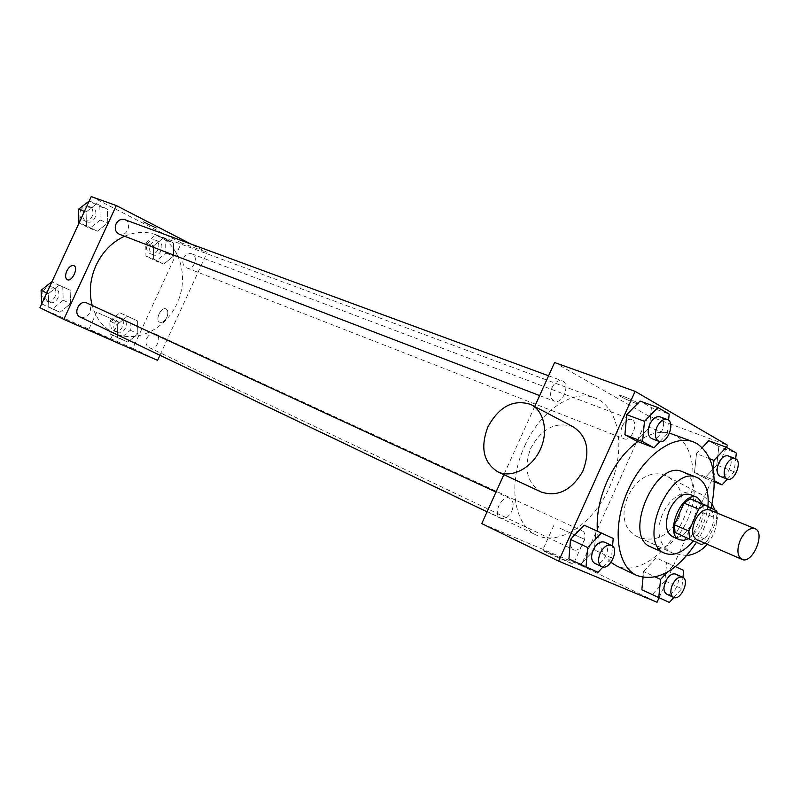 <?xml version="1.0" encoding="UTF-8"?>
<svg xmlns="http://www.w3.org/2000/svg" width="799" height="799" viewBox="0 0 799 799"><rect width="100%" height="100%" fill="white"/><g stroke="black" fill="none" stroke-linecap="round" stroke-linejoin="round"><path stroke-width="0.6" stroke-dasharray="4 3" d="M709.472 509.892C720.728 513.757 707.415 545.148 696.818 539.744M716.783 511.06L702.181 505.038L702.83 512.718L693.262 534.032L707.754 540.294L704.508 543.09M707.754 540.294L717.392 518.781L717.222 513.098M702.181 505.038L690.156 498.816M693.262 534.032L687.23 538.366M688.299 538.836C700.024 529.987 704.858 518.371 702.78 504.009M690.216 494.511L690.855 494.801C706.066 501.572 687.21 544.239 672.368 536.598M702.83 512.718L717.392 518.781M693.242 540.993C701.312 530.826 706.196 519.31 707.894 506.446M650.706 546.896C677.452 560.808 711.26 485.153 684.014 472.459L682.556 471.78M696.418 542.381C703.02 531.685 707.894 520.249 711.02 508.064M672.259 433.957L675.804 435.615C695.839 446.851 698.696 486.082 683.155 519.809C667.904 553.687 637.083 575.679 616.359 565.782M610.995 562.376C603.195 555.814 598.661 545.417 597.382 531.185M637.862 441.537C649.217 433.567 659.794 430.761 669.572 433.108M709.812 458.806L696.498 453.712L702.291 447.58L696.498 453.712L694.501 472.499L704.708 478.042L716.793 465.078L718.85 446.521L708.773 440.698L718.85 446.521L736.328 453.043M669.362 602.416L641.837 589.802L652.533 594.326L664.878 580.793L666.736 562.676L656.169 557.882L643.614 571.475L643.035 577.477L643.614 571.475L655.41 577.008M658.935 598.022L726.521 447.35M659.944 441.607L667.175 434.077L649.497 427.405L636.374 440.958L649.497 427.405L651.395 407.59L640.069 401.058L651.395 407.59L669.172 414.072M597.982 572.324L568.928 559.01L580.933 564.084L594.366 549.902L596.024 530.566L594.366 549.902L611.475 557.942L612.543 546.067M481.757 523.585L581.093 565.442L648.418 415.899L727.49 445.193M648.418 415.899L554.586 362.526M623.14 396.244L619.295 395.125C615.61 394.736 635.884 404.074 638.721 404.074C638.451 402.906 633.257 400.289 623.14 396.244L619.295 395.125C615.6 394.746 635.874 404.084 638.721 404.084C638.451 402.906 633.257 400.299 623.14 396.244M524.643 446.112C540.174 410.666 573.023 388.863 594.766 397.872C619.475 406.961 626.076 448.708 610.266 485.432C594.856 522.336 560.259 546.616 536.548 535.17C513.777 525.432 507.375 482.996 524.643 446.112M534.681 406.551L503.879 474.656M571.954 537.717C574.93 532.094 578.316 529.807 582.101 530.856C589.762 533.862 580.633 553.657 573.422 549.692C570.236 547.515 569.747 543.53 571.954 537.717M622.241 426.107C624.928 420.913 628.034 418.726 631.58 419.525C639.41 421.962 631.49 442.227 624.049 438.801C620.523 436.624 619.924 432.389 622.241 426.107M552.039 387.595C554.876 382.172 558.241 379.905 562.156 380.793C570.905 383.49 562.696 404.973 554.346 401.228C550.361 398.841 549.592 394.297 552.039 387.595M511.76 511.23C514.087 505.078 513.447 500.803 509.832 498.416C501.822 494.102 492.164 514.866 500.603 518.291C504.858 519.55 508.573 517.193 511.76 511.23M581.093 565.442L657.048 602.226M548.134 553.168L573.322 564.274C569.807 562.017 537.827 547.495 542.591 550.321L548.134 553.168M678.87 517.872C685.512 499.115 681.807 485.383 667.774 476.683C635.585 459.695 605.023 523.315 638.671 537.268C655.21 542.601 668.613 536.139 678.87 517.872M541.243 492.004C526.861 482.866 523.375 468.284 530.776 448.239C541.672 428.434 555.704 421.253 572.873 426.676M707.265 544.289L713.217 534.94C716.853 526.481 717.442 518.201 714.975 510.122M712.019 503.779L701.921 494.671C669.952 477.792 640.249 539.635 673.657 553.517L686.81 555.565M559.48 528.009L584.568 539.315L559.48 528.009M124.554 236.234C135.351 231.62 145.768 231.111 155.805 234.716C179.276 243.315 189.233 275.435 177.728 302.032C166.611 328.788 136.599 343.969 114.097 333.063C103.261 327.67 95.95 318.461 92.175 305.448M80.25 317.103C84.165 318.421 87.321 316.993 89.708 312.808C91.316 308.394 90.397 305.148 86.961 303.051M183.64 258.057C185.678 254.352 188.374 252.943 191.74 253.832C199.271 256.299 193.688 271.011 186.447 267.805C182.971 265.877 182.032 262.631 183.64 258.057M124.634 219.605C132.794 222.232 127.121 237.613 119.251 234.197M146.756 338.317C149.023 334.312 151.95 332.893 155.545 334.052C162.896 337.058 156.145 351.3 149.133 347.575C146.007 345.617 145.218 342.531 146.756 338.317M159.95 355.245L207.171 252.414L190.831 243.995M39.95 307.715L132.874 348.394L181.393 242.866L207.171 252.414M181.393 242.866L91.256 196.584M144.409 222.002L143.231 221.663C141.723 221.583 156.045 228.374 156.924 228.164L143.231 221.673C141.723 221.593 156.045 228.384 156.924 228.174L144.409 222.002M127.87 342.122L137.837 333.792L137.618 320.908L127.371 316.244L117.283 324.594L117.553 337.587L127.87 342.122L137.837 333.792L137.618 320.908L127.371 316.244L117.283 324.594L117.553 337.587L127.87 342.122L120.369 338.526L130.297 330.257L130.057 317.453L119.84 312.808L109.793 321.078L110.092 333.992L120.369 338.526M97.338 231.231L107.785 222.951L107.475 209.258L96.649 203.735L86.072 212.025L86.452 225.837L97.338 231.231L107.785 222.951L107.475 209.258L96.649 203.735L86.072 212.025L86.452 225.837L97.338 231.231L89.788 228.294L100.185 220.085L99.845 206.482L89.059 200.968M163.725 264.129L173.573 256.06L173.463 242.976L163.435 237.852L153.478 245.942L153.648 259.136L163.725 264.129L173.573 256.06L173.463 242.976L163.435 237.852L153.478 245.942L153.648 259.136L163.725 264.129L155.995 261.073L165.802 253.063L165.663 240.07L155.665 234.966L145.748 242.986L145.937 256.099L155.995 261.073M59.975 312.239L70.552 303.69L70.132 290.207L59.066 285.173L48.349 293.742L48.829 307.345L59.975 312.239L70.552 303.69L70.132 290.207L59.066 285.173L48.349 293.742L48.829 307.345L59.975 312.239L52.674 308.714L63.211 300.234L62.771 286.841L51.875 281.887L59.066 285.173M132.874 348.394L157.603 360.369M90.437 330.406L110.532 339.335L90.437 330.406M166.831 317.323C168.439 313.198 168.17 310.402 166.012 308.933C161.148 306.307 154.656 320.269 159.81 322.247C162.377 322.936 164.714 321.288 166.831 317.323C168.439 313.198 168.17 310.402 166.012 308.933C161.148 306.307 154.646 320.259 159.81 322.247C162.367 322.926 164.714 321.288 166.831 317.323M73.878 265.658C78.851 267.555 71.97 282.247 67.316 279.69L67.306 279.69M98.457 312.988L118.502 322.037L98.457 312.988M41.568 303.83L52.674 308.714M46.192 292.614C48.499 288.589 51.575 287.211 55.411 288.469C63.261 291.705 56.389 306.067 48.889 302.092C45.553 300.024 44.654 296.858 46.192 292.614M63.211 300.234L70.552 303.69M62.771 286.841L70.132 290.207M46.751 292.993L48.349 293.742M41.718 303.9L48.829 307.345M43.306 291.255C45.613 287.241 48.679 285.862 52.504 287.131C60.344 290.367 53.493 304.679 46.002 300.714C42.667 298.636 41.768 295.49 43.306 291.255M114.537 323.205C116.744 319.33 119.62 317.962 123.176 319.111C130.447 322.097 123.885 335.92 116.944 332.244C113.848 330.307 113.049 327.3 114.537 323.205M130.297 330.257L137.837 333.792M130.057 317.453L137.618 320.908M119.84 312.808L127.371 316.244M109.793 321.078L117.283 324.594M110.092 333.992L117.553 337.587M111.57 321.817C113.768 317.942 116.644 316.584 120.19 317.732C127.46 320.719 120.909 334.501 113.977 330.826C110.881 328.898 110.082 325.892 111.57 321.817M86.452 225.837L79.071 222.981L89.788 228.294M83.545 211.715C85.593 208.02 88.409 206.631 91.965 207.57C100.025 210.167 94.532 225.088 86.761 221.732C83.006 219.695 81.937 216.359 83.545 211.715M100.185 220.085L107.785 222.951M99.845 206.482L107.475 209.258M89.208 201.028L96.649 203.735M84.414 211.405L86.072 212.025M80.549 210.596C82.597 206.901 85.403 205.533 88.959 206.462C97.009 209.058 91.535 223.94 83.765 220.584C80.02 218.556 78.951 215.221 80.549 210.596M150.382 245.323C152.369 241.727 155.026 240.369 158.352 241.248C165.802 243.695 160.389 257.987 153.218 254.831C149.773 252.923 148.834 249.757 150.382 245.323M165.802 253.063L173.573 256.06M165.663 240.07L173.463 242.976M155.665 234.966L163.435 237.852M145.748 242.986L153.478 245.942M145.937 256.099L153.648 259.136M147.326 244.144C149.303 240.559 151.95 239.211 155.276 240.09C162.716 242.536 157.313 256.789 150.152 253.633C146.716 251.725 145.778 248.569 147.326 244.144M602.935 567.05L611.475 557.942M604.513 542.161C612.973 545.477 602.696 567.749 594.726 563.345M580.933 564.084L594.366 549.902M673.807 597.492L681.757 588.703L682.955 577.407M652.533 594.326L664.878 580.793L666.736 562.676L675.425 566.651L673.177 565.652L667.085 572.324M675.794 574.091C683.335 577.008 673.707 598.022 666.626 594.086M664.878 580.793L681.757 588.703M666.736 562.676L673.177 565.652M656.169 557.882L643.614 571.475M667.175 434.077L668.553 420.264M660.054 416.868C668.733 419.495 659.934 442.336 651.694 438.601M649.497 427.405L651.395 407.59M727.35 479.16L734.171 471.76L735.669 458.776M712.998 469.303L711.889 479.36L714.246 480.638M728.139 455.899C735.839 458.266 727.4 479.73 720.109 476.334M696.498 453.712L694.501 472.499L704.708 478.042L716.793 465.078L734.171 471.76M716.793 465.078L718.85 446.521M694.501 472.499L711.889 479.36M704.708 478.042L714.276 481.817M532.074 405.183L530.526 404.364M638.671 537.268L673.657 553.517M667.774 476.683L701.921 494.671M553.867 525.342L542.591 550.321M584.568 539.315L573.322 564.274M114.097 333.063L536.548 535.17M155.805 234.716L594.766 397.872M509.832 498.416L496.019 492.034M500.603 518.291L487.07 511.819M186.447 267.805L624.049 438.801M191.74 253.832L631.58 419.525M539.635 395.585L554.346 401.228M548.583 375.8L562.156 380.793M149.133 347.575L573.422 549.692M155.545 334.052L582.101 530.856M96.749 312.169L88.749 329.538M118.502 322.037L110.532 339.335M46.002 300.714L48.889 302.092M52.504 287.131L55.411 288.469M113.977 330.826L116.944 332.244M120.19 317.732L123.176 319.111M83.765 220.584L86.761 221.732M88.959 206.462L91.965 207.57M150.152 253.633L153.218 254.831M155.276 240.09L158.352 241.248"/><path stroke-width="1.2" d="M740.343 539.934C744.808 531.225 749.662 527.47 754.925 528.678C766.051 532.474 752.378 564.713 741.921 559.35C737.177 556.134 736.658 549.662 740.343 539.934M741.921 559.35L696.818 539.744C692.004 536.529 691.385 530.186 694.96 520.708C699.325 512.239 704.169 508.633 709.472 509.892L754.925 528.678M701.702 544.688L675.045 532.484L701.702 544.688L704.508 543.09M675.045 532.484L674.316 524.763L684.034 503.1L698.676 509.183L704.808 504.838L716.783 511.06L717.222 513.098M698.676 509.183L688.868 531.045L689.567 538.816M684.034 503.1L690.156 498.816L704.808 504.838M674.316 524.763L688.868 531.045M702.78 504.009L697.437 497.457C682.386 489.977 663.669 534.112 679.51 539.734L683.674 540.344L688.299 538.836M679.51 539.734L672.368 536.598C665.477 531.994 664.538 523.025 669.572 509.672C675.734 497.757 682.616 492.703 690.216 494.511L697.437 497.457M707.894 506.446C709.192 492.384 706.006 482.956 698.336 478.142L696.878 477.462C669.852 464.209 636.433 543.03 664.748 553.238C673.837 556.523 683.335 552.449 693.242 540.993M696.878 477.462L682.556 471.78C655.44 458.506 622.311 536.628 650.706 546.896L664.748 553.238M711.02 508.064C717.991 476.753 713.307 455.26 696.988 443.585L693.452 441.927C673.167 433.827 642.066 456.808 627.055 492.554C611.794 528.199 616.898 566.531 636.823 575.48C657.227 582.171 677.093 571.135 696.418 542.381M636.823 575.48L616.359 565.782L610.995 562.376M597.382 531.185C596.304 515.195 599.57 498.536 607.17 481.228C615.14 463.979 625.367 450.756 637.862 441.537M669.572 433.108L693.452 441.927M708.773 440.698L702.291 447.58L708.773 440.698L726.301 447.22L713.976 460.404L712.998 469.303M641.837 589.802L643.035 577.477L641.837 589.802L669.362 602.416L673.807 597.492M726.521 447.35L727.49 445.193L635.125 391.37L558.621 561.138L657.048 602.226L658.935 598.022M668.553 420.264L669.172 414.072L657.897 407.53L640.069 401.058L626.716 414.651L624.908 434.736L636.374 440.958L653.991 447.81L659.944 441.607M612.543 546.067L613.223 538.436L584.159 525.183L570.486 539.435L568.928 559.01L597.982 572.324L602.935 567.05M534.681 406.551L554.586 362.526L635.125 391.37M503.879 474.656L481.757 523.585L558.621 561.138M532.074 405.183L572.873 426.676C587.235 435.954 590.531 450.846 582.761 471.37C571.575 490.306 557.802 497.208 541.442 492.104L541.243 492.004M487.829 427.026C499.045 406.571 513.278 399.011 530.526 404.364C544.169 410.646 548.813 432.039 539.984 450.167C531.345 468.384 511.62 478.391 498.047 471.949C483.505 462.791 480.099 447.82 487.829 427.026M714.975 510.122L712.019 503.779M686.81 555.565C694.601 554.576 701.422 550.821 707.265 544.289M92.175 305.448C88.789 292.194 90.097 278.801 96.1 265.268C102.622 251.685 112.11 242.007 124.554 236.234M496.019 492.034L86.961 303.051C79.431 299.136 72.419 313.787 80.25 317.103L487.07 511.819M539.635 395.585L119.251 234.197C115.446 232.129 114.377 228.704 116.045 223.92C118.152 220.105 121.019 218.666 124.634 219.605L548.583 375.8M190.831 243.995L116.294 205.553L63.8 319.37L157.603 360.369L159.95 355.245M63.8 319.37L39.95 307.715L91.256 196.584L116.294 205.553M66.786 271.001C69.004 266.816 71.361 265.028 73.868 265.648C78.851 267.525 71.98 282.247 67.306 279.69C65.228 278.222 65.059 275.325 66.786 271.001M67.306 279.69C65.238 278.222 65.059 275.325 66.796 271.001C69.004 266.816 71.361 265.028 73.868 265.658L73.868 265.648M51.735 281.817L41.069 290.317L41.718 303.9M41.069 290.317L46.751 292.993M78.921 222.921L78.532 209.198L84.414 211.405M89.208 201.028L78.532 209.198M613.223 538.436L601.397 533.063L587.655 547.515L585.997 567.27M601.667 566.671L594.726 563.345C591.23 560.938 590.721 556.464 593.198 549.942C596.543 543.6 600.309 541.003 604.513 542.161L611.495 545.387C619.954 548.703 609.627 571.065 601.667 566.671C598.171 564.254 597.672 559.769 600.169 553.218C603.525 546.846 607.3 544.239 611.495 545.387M596.024 530.566L601.397 533.063M584.159 525.183L570.486 539.435L587.655 547.515M570.486 539.435L568.928 559.01M682.955 577.407L683.704 570.426L675.405 566.661L683.704 570.426M667.085 572.324L660.573 579.435L658.706 597.922M673.477 597.352L666.626 594.086C663.52 591.909 663.14 587.744 665.497 581.592C668.623 575.6 672.049 573.103 675.794 574.091L682.686 577.268C690.206 580.174 680.538 601.277 673.477 597.352C670.371 595.175 670.011 591 672.378 584.818C675.505 578.796 678.94 576.279 682.686 577.268M655.41 577.008L660.573 579.435M657.897 407.53L644.473 421.313L642.566 441.587L653.991 447.81M658.875 441.358L651.694 438.601C647.779 436.184 647.13 431.41 649.757 424.279C652.743 418.486 656.169 416.019 660.054 416.868L667.275 419.525C675.944 422.152 667.105 445.093 658.875 441.358C654.96 438.941 654.321 434.147 656.968 426.986C659.964 421.173 663.4 418.676 667.275 419.525M640.069 401.058L626.716 414.651L644.473 421.313M626.716 414.651L624.908 434.736L642.566 441.587M624.908 434.736L636.374 440.958M735.669 458.776L736.328 453.043L726.301 447.22M714.246 480.638L722.056 484.893L727.35 479.16M727.16 479.09L720.109 476.334C716.663 474.147 716.194 469.712 718.681 463.05C721.487 457.527 724.643 455.15 728.139 455.899L735.23 458.566C742.92 460.933 734.451 482.486 727.16 479.09C723.734 476.903 723.265 472.459 725.762 465.767C728.588 460.224 731.744 457.827 735.23 458.566M709.812 458.806L713.976 460.404M714.276 481.817L722.056 484.893M541.442 492.104L498.047 471.949"/></g></svg>
